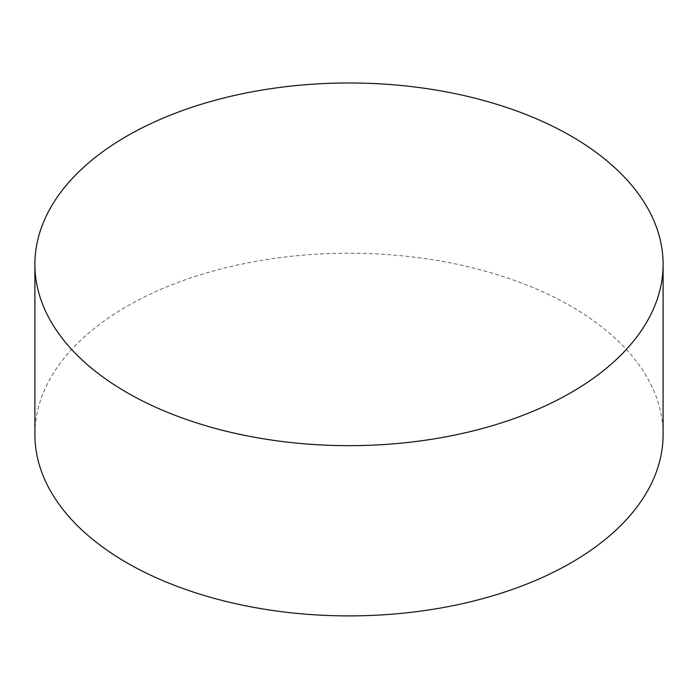 <?xml version="1.0" encoding="UTF-8"?>
<svg xmlns="http://www.w3.org/2000/svg" width="698" height="698" viewBox="0 0 698 698"><rect width="100%" height="100%" fill="white"/><g stroke="black" fill="none" stroke-linecap="round" stroke-linejoin="round"><path stroke-width="0.52" stroke-dasharray="3.49 2.62" d="M663.1 434.557A314.1 181.34 0 0 0 349 253.208A314.1 181.34 0 0 0 34.9 434.557"/><path stroke-width="1.05" d="M126.896 392.546A314.1 181.34 0 0 0 469.204 431.861A314.1 181.34 0 0 0 663.1 264.315A314.1 181.34 0 0 0 349 82.975A314.1 181.34 0 0 0 34.9 264.315A314.1 181.34 0 0 0 126.896 392.546M34.9 264.315L34.9 434.557A314.1 181.34 0 0 0 126.896 562.789A314.1 181.34 0 0 0 469.204 602.095A314.1 181.34 0 0 0 663.1 434.557L663.1 264.315"/></g></svg>
